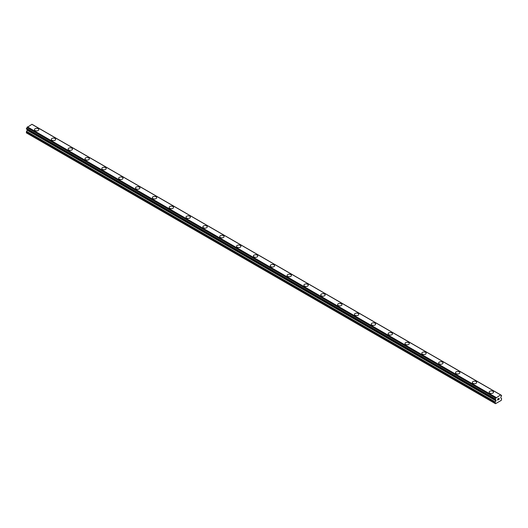 <?xml version="1.0" encoding="UTF-8"?>
<svg xmlns="http://www.w3.org/2000/svg" width="528" height="528" viewBox="0 0 528 528"><rect width="100%" height="100%" fill="white"/><g stroke="black" fill="none" stroke-linecap="round" stroke-linejoin="round"><path stroke-width="0.79" d="M34.459 129.631A2.185 1.261 180 0 1 35.812 128.469A2.185 1.261 180 0 1 38.188 128.74A2.185 1.261 180 0 1 38.828 129.631A2.185 1.261 180 0 1 37.481 130.799A2.185 1.261 180 0 1 35.099 130.522A2.185 1.261 180 0 1 34.459 129.631A2.185 1.261 180 0 1 35.812 128.469A2.185 1.261 180 0 1 38.188 128.746A2.185 1.261 180 0 1 38.828 129.631M51.302 139.352A2.185 1.261 180 0 1 52.648 138.191A2.185 1.261 180 0 1 55.031 138.461A2.185 1.261 180 0 1 55.671 139.359A2.185 1.261 180 0 1 54.325 140.521A2.185 1.261 180 0 1 51.942 140.243A2.185 1.261 180 0 1 51.302 139.352A2.185 1.261 180 0 1 52.655 138.191A2.185 1.261 180 0 1 55.031 138.468A2.185 1.261 180 0 1 55.671 139.352M68.145 149.081A2.185 1.261 180 0 1 69.491 147.913A2.185 1.261 180 0 1 71.874 148.19A2.185 1.261 180 0 1 72.508 149.081A2.185 1.261 180 0 1 71.161 150.242A2.185 1.261 180 0 1 68.785 149.972A2.185 1.261 180 0 1 68.145 149.081A2.185 1.261 180 0 1 69.491 147.919A2.185 1.261 180 0 1 71.874 148.19A2.185 1.261 180 0 1 72.508 149.081M84.988 158.803A2.185 1.261 180 0 1 86.335 157.634A2.185 1.261 180 0 1 88.711 157.912A2.185 1.261 180 0 1 89.351 158.803A2.185 1.261 180 0 1 88.004 159.964A2.185 1.261 180 0 1 85.622 159.694A2.185 1.261 180 0 1 84.988 158.803A2.185 1.261 180 0 1 86.335 157.641A2.185 1.261 180 0 1 88.711 157.912A2.185 1.261 180 0 1 89.351 158.803M101.825 168.524A2.185 1.261 180 0 1 103.171 167.363A2.185 1.261 180 0 1 105.554 167.633A2.185 1.261 180 0 1 106.194 168.524A2.185 1.261 180 0 1 104.848 169.686A2.185 1.261 180 0 1 102.465 169.415A2.185 1.261 180 0 1 101.825 168.524A2.185 1.261 180 0 1 103.178 167.363A2.185 1.261 180 0 1 105.554 167.633A2.185 1.261 180 0 1 106.194 168.524M122.397 177.362A2.185 1.261 180 0 1 123.031 178.246A2.185 1.261 180 0 1 121.684 179.414A2.185 1.261 180 0 1 119.308 179.137A2.185 1.261 180 0 1 118.668 178.246A2.185 1.261 180 0 1 120.014 177.085A2.185 1.261 180 0 1 122.397 177.362M118.668 178.246A2.185 1.261 180 0 1 120.014 177.085A2.185 1.261 180 0 1 122.397 177.355A2.185 1.261 180 0 1 123.031 178.246M135.511 187.968A2.185 1.261 180 0 1 136.858 186.806A2.185 1.261 180 0 1 139.234 187.077A2.185 1.261 180 0 1 139.874 187.975A2.185 1.261 180 0 1 138.527 189.136A2.185 1.261 180 0 1 136.145 188.859A2.185 1.261 180 0 1 135.511 187.968A2.185 1.261 180 0 1 136.858 186.806A2.185 1.261 180 0 1 139.234 187.084A2.185 1.261 180 0 1 139.874 187.968M152.348 197.696A2.185 1.261 180 0 1 153.694 196.528A2.185 1.261 180 0 1 156.077 196.805A2.185 1.261 180 0 1 156.717 197.696A2.185 1.261 180 0 1 155.371 198.858A2.185 1.261 180 0 1 152.988 198.587A2.185 1.261 180 0 1 152.348 197.696A2.185 1.261 180 0 1 153.701 196.535A2.185 1.261 180 0 1 156.077 196.805A2.185 1.261 180 0 1 156.717 197.696M169.191 207.418A2.185 1.261 180 0 1 170.537 206.25A2.185 1.261 180 0 1 172.92 206.527A2.185 1.261 180 0 1 173.56 207.418A2.185 1.261 180 0 1 172.207 208.58A2.185 1.261 180 0 1 169.831 208.309A2.185 1.261 180 0 1 169.191 207.418A2.185 1.261 180 0 1 170.537 206.257A2.185 1.261 180 0 1 172.92 206.527A2.185 1.261 180 0 1 173.56 207.418M186.034 217.14A2.185 1.261 180 0 1 187.381 215.978A2.185 1.261 180 0 1 189.757 216.249A2.185 1.261 180 0 1 190.397 217.14A2.185 1.261 180 0 1 189.05 218.302A2.185 1.261 180 0 1 186.674 218.031A2.185 1.261 180 0 1 186.034 217.14A2.185 1.261 180 0 1 187.381 215.978A2.185 1.261 180 0 1 189.757 216.249A2.185 1.261 180 0 1 190.397 217.14M202.871 226.862A2.185 1.261 180 0 1 204.224 225.7A2.185 1.261 180 0 1 206.6 225.971A2.185 1.261 180 0 1 207.24 226.862A2.185 1.261 180 0 1 205.894 228.03A2.185 1.261 180 0 1 203.511 227.753A2.185 1.261 180 0 1 202.871 226.862A2.185 1.261 180 0 1 204.224 225.7A2.185 1.261 180 0 1 206.6 225.977A2.185 1.261 180 0 1 207.24 226.862M219.714 236.584A2.185 1.261 180 0 1 221.06 235.422A2.185 1.261 180 0 1 223.443 235.693A2.185 1.261 180 0 1 224.083 236.59A2.185 1.261 180 0 1 222.73 237.752A2.185 1.261 180 0 1 220.354 237.475A2.185 1.261 180 0 1 219.714 236.584A2.185 1.261 180 0 1 221.06 235.422A2.185 1.261 180 0 1 223.443 235.699A2.185 1.261 180 0 1 224.083 236.584M236.557 246.312A2.185 1.261 180 0 1 237.904 245.144A2.185 1.261 180 0 1 240.28 245.421A2.185 1.261 180 0 1 240.92 246.312A2.185 1.261 180 0 1 239.573 247.474A2.185 1.261 180 0 1 237.197 247.203A2.185 1.261 180 0 1 236.557 246.312A2.185 1.261 180 0 1 237.904 245.15A2.185 1.261 180 0 1 240.28 245.421A2.185 1.261 180 0 1 240.92 246.312M253.394 256.034A2.185 1.261 180 0 1 254.747 254.866A2.185 1.261 180 0 1 257.123 255.143A2.185 1.261 180 0 1 257.763 256.034A2.185 1.261 180 0 1 256.417 257.195A2.185 1.261 180 0 1 254.034 256.925A2.185 1.261 180 0 1 253.394 256.034A2.185 1.261 180 0 1 254.747 254.872A2.185 1.261 180 0 1 257.123 255.143A2.185 1.261 180 0 1 257.763 256.034M270.237 265.756A2.185 1.261 180 0 1 271.583 264.594A2.185 1.261 180 0 1 273.966 264.865A2.185 1.261 180 0 1 274.606 265.756A2.185 1.261 180 0 1 273.253 266.917A2.185 1.261 180 0 1 270.877 266.647A2.185 1.261 180 0 1 270.237 265.756A2.185 1.261 180 0 1 271.583 264.594A2.185 1.261 180 0 1 273.966 264.865A2.185 1.261 180 0 1 274.606 265.756M287.08 275.477A2.185 1.261 180 0 1 288.427 274.316A2.185 1.261 180 0 1 290.803 274.586A2.185 1.261 180 0 1 291.443 275.477A2.185 1.261 180 0 1 290.096 276.646A2.185 1.261 180 0 1 287.72 276.368A2.185 1.261 180 0 1 287.08 275.477A2.185 1.261 180 0 1 288.427 274.316A2.185 1.261 180 0 1 290.803 274.593A2.185 1.261 180 0 1 291.443 275.477M303.917 285.206A2.185 1.261 180 0 1 305.27 284.038A2.185 1.261 180 0 1 307.646 284.315A2.185 1.261 180 0 1 308.286 285.206M307.646 284.308A2.185 1.261 180 0 1 308.286 285.199A2.185 1.261 180 0 1 306.94 286.367A2.185 1.261 180 0 1 304.557 286.09A2.185 1.261 180 0 1 303.917 285.199A2.185 1.261 180 0 1 305.27 284.038A2.185 1.261 180 0 1 307.646 284.308M320.76 294.928A2.185 1.261 180 0 1 322.106 293.759A2.185 1.261 180 0 1 324.489 294.037A2.185 1.261 180 0 1 325.129 294.928A2.185 1.261 180 0 1 323.776 296.089A2.185 1.261 180 0 1 321.4 295.819A2.185 1.261 180 0 1 320.76 294.928A2.185 1.261 180 0 1 322.113 293.766A2.185 1.261 180 0 1 324.489 294.037A2.185 1.261 180 0 1 325.129 294.928M337.603 304.649A2.185 1.261 180 0 1 338.95 303.481A2.185 1.261 180 0 1 341.326 303.758A2.185 1.261 180 0 1 341.966 304.649A2.185 1.261 180 0 1 340.619 305.811A2.185 1.261 180 0 1 338.243 305.54A2.185 1.261 180 0 1 337.603 304.649A2.185 1.261 180 0 1 338.95 303.488A2.185 1.261 180 0 1 341.326 303.758A2.185 1.261 180 0 1 341.966 304.649M354.44 314.371A2.185 1.261 180 0 1 355.793 313.21A2.185 1.261 180 0 1 358.169 313.48A2.185 1.261 180 0 1 358.809 314.371A2.185 1.261 180 0 1 357.463 315.533A2.185 1.261 180 0 1 355.08 315.262A2.185 1.261 180 0 1 354.44 314.371A2.185 1.261 180 0 1 355.793 313.21A2.185 1.261 180 0 1 358.169 313.48A2.185 1.261 180 0 1 358.809 314.371M371.283 324.093A2.185 1.261 180 0 1 372.629 322.931A2.185 1.261 180 0 1 375.012 323.202A2.185 1.261 180 0 1 375.652 324.093A2.185 1.261 180 0 1 374.306 325.261A2.185 1.261 180 0 1 371.923 324.984A2.185 1.261 180 0 1 371.283 324.093A2.185 1.261 180 0 1 372.636 322.931A2.185 1.261 180 0 1 375.012 323.209A2.185 1.261 180 0 1 375.652 324.093M388.126 333.815A2.185 1.261 180 0 1 389.473 332.653A2.185 1.261 180 0 1 391.855 332.924A2.185 1.261 180 0 1 392.489 333.821A2.185 1.261 180 0 1 391.142 334.983A2.185 1.261 180 0 1 388.766 334.706A2.185 1.261 180 0 1 388.126 333.815A2.185 1.261 180 0 1 389.473 332.653A2.185 1.261 180 0 1 391.855 332.93A2.185 1.261 180 0 1 392.489 333.815M404.969 343.543A2.185 1.261 180 0 1 406.316 342.375A2.185 1.261 180 0 1 408.692 342.652A2.185 1.261 180 0 1 409.332 343.543A2.185 1.261 180 0 1 407.986 344.705A2.185 1.261 180 0 1 405.603 344.434A2.185 1.261 180 0 1 404.969 343.543A2.185 1.261 180 0 1 406.316 342.382A2.185 1.261 180 0 1 408.692 342.652A2.185 1.261 180 0 1 409.332 343.543M421.806 353.265A2.185 1.261 180 0 1 423.152 352.097A2.185 1.261 180 0 1 425.535 352.374A2.185 1.261 180 0 1 426.175 353.265A2.185 1.261 180 0 1 424.829 354.427A2.185 1.261 180 0 1 422.446 354.156A2.185 1.261 180 0 1 421.806 353.265A2.185 1.261 180 0 1 423.159 352.103A2.185 1.261 180 0 1 425.535 352.374A2.185 1.261 180 0 1 426.175 353.265M438.649 362.987A2.185 1.261 180 0 1 439.996 361.825A2.185 1.261 180 0 1 442.378 362.096A2.185 1.261 180 0 1 443.012 362.987A2.185 1.261 180 0 1 441.665 364.148A2.185 1.261 180 0 1 439.289 363.878A2.185 1.261 180 0 1 438.649 362.987A2.185 1.261 180 0 1 439.996 361.825A2.185 1.261 180 0 1 442.378 362.096A2.185 1.261 180 0 1 443.012 362.987M455.492 372.709A2.185 1.261 180 0 1 456.839 371.547A2.185 1.261 180 0 1 459.215 371.818A2.185 1.261 180 0 1 459.855 372.709A2.185 1.261 180 0 1 458.509 373.877A2.185 1.261 180 0 1 456.126 373.6A2.185 1.261 180 0 1 455.492 372.709A2.185 1.261 180 0 1 456.839 371.547A2.185 1.261 180 0 1 459.215 371.824A2.185 1.261 180 0 1 459.855 372.709M472.329 382.43A2.185 1.261 180 0 1 473.675 381.269A2.185 1.261 180 0 1 476.058 381.539A2.185 1.261 180 0 1 476.698 382.437A2.185 1.261 180 0 1 475.352 383.599A2.185 1.261 180 0 1 472.969 383.321A2.185 1.261 180 0 1 472.329 382.43A2.185 1.261 180 0 1 473.682 381.269A2.185 1.261 180 0 1 476.058 381.546A2.185 1.261 180 0 1 476.698 382.43M489.172 392.159A2.185 1.261 180 0 1 490.519 390.991A2.185 1.261 180 0 1 492.901 391.268A2.185 1.261 180 0 1 493.541 392.159A2.185 1.261 180 0 1 492.188 393.32A2.185 1.261 180 0 1 489.812 393.05A2.185 1.261 180 0 1 489.172 392.159A2.185 1.261 180 0 1 490.519 390.997A2.185 1.261 180 0 1 492.901 391.268A2.185 1.261 180 0 1 493.541 392.159M497.699 399.023L497.699 399.478L498.201 398.726L497.699 399.023M497.627 400.125L498.201 399.795L497.633 400.125L497.633 398.983L498.201 398.653M498.597 398.713L499.125 398.224M498.986 398.858L498.683 399.445L498.986 398.858M498.683 399.445L499.224 399.128L498.683 399.445M498.538 399.597L499.224 399.208L498.544 399.597L499.105 398.356M495.785 399.96L495.185 399.67L495.271 398.977A0.792 0.455 -60 0 0 495.772 398.132L500.603 394.918L500.973 395.129A0.792 0.455 -60 0 0 501.131 395.406A0.792 0.455 -60 0 0 501.475 395.399L501.475 396.086A0.792 0.455 -60 0 0 500.973 396.937L500.702 397.907L501.435 398.462A0.792 0.455 -60 0 1 501.6 398.825L501.263 400.376L495.482 403.709L495.145 402.554A0.792 0.455 -60 0 1 495.31 401.999L495.957 400.871L27.218 130.244L26.565 131.373A0.792 0.455 120 0 0 26.4 131.927L26.4 132.891L495.145 403.517M495.957 400.871L495.957 400.066L495.264 399.67A0.792 0.455 -60 0 1 495.614 399.656A0.792 0.455 -60 0 1 495.772 399.94L495.29 399.656M27.284 129.532L27.218 130.244M31.944 124.291L500.689 394.918L31.944 124.291L27.027 127.505A0.792 0.455 -60 0 1 26.525 128.35L26.44 129.043L495.145 399.597M500.603 394.918L31.865 124.291M496.135 397.498L27.397 126.872M501.475 395.399L500.966 395.102M496.056 397.591L27.311 126.964M495.812 398.013L27.067 127.387M495.772 398.132L27.027 127.505M495.271 398.977L26.525 128.35M495.145 399.214L26.4 128.588M495.145 399.577L26.4 128.951M496.043 400.244L27.298 129.617M496.043 400.594L27.298 129.967M495.31 401.999L26.565 131.373M495.145 402.554L26.4 131.927M501.56 395.393L32.815 124.766M495.185 399.67L26.44 129.043"/></g></svg>
